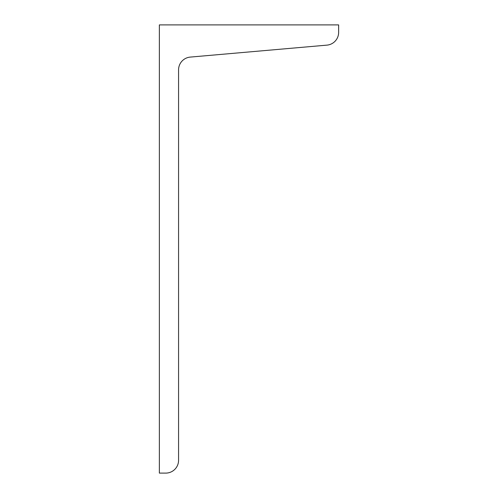 <?xml version="1.0" encoding="UTF-8"?>
<svg xmlns="http://www.w3.org/2000/svg" width="498" height="498" viewBox="0 0 498 498"><rect width="100%" height="100%" fill="white"/><g stroke="black" fill="none" stroke-linecap="round" stroke-linejoin="round"><path stroke-width="0.75" d="M338.64 24.9L159.36 24.9L159.36 473.1L165.766 473.1A12.805 12.805 0 0 0 178.57 460.295L178.57 69.845A12.805 12.805 0 0 1 190.261 57.089L326.949 45.131A12.805 12.805 0 0 0 338.64 32.376L338.64 24.9"/></g></svg>
